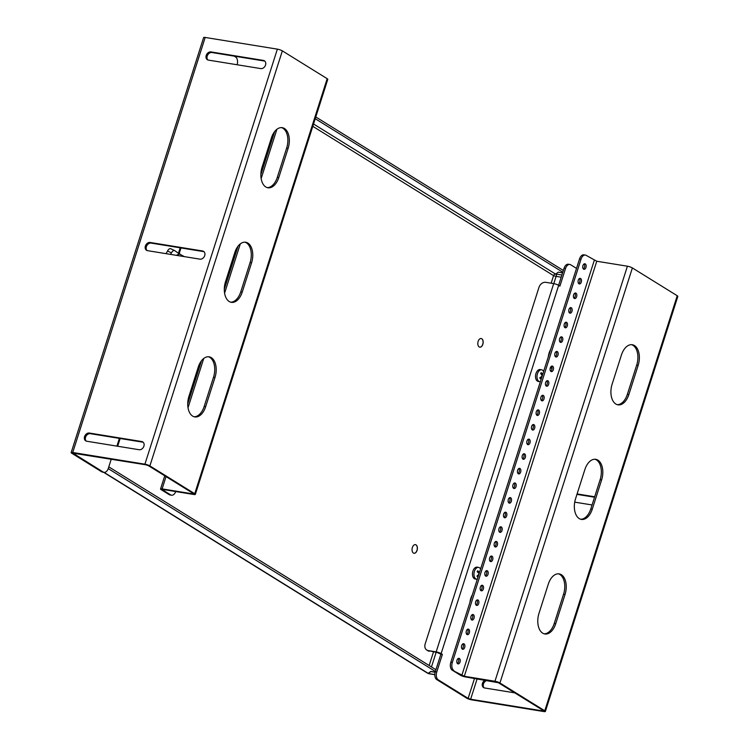 <?xml version="1.0" encoding="UTF-8"?>
<svg xmlns="http://www.w3.org/2000/svg" width="749" height="749" viewBox="0 0 749 749"><rect width="100%" height="100%" fill="white"/><g stroke="black" fill="none" stroke-linecap="round" stroke-linejoin="round"><path stroke-width="1.12" d="M482.843 344.297A4.382 2.621 99.2 0 0 481.195 338.52A4.382 2.621 99.2 0 0 478.152 341.385A4.382 2.621 99.2 0 0 479.8 347.162A4.382 2.621 99.2 0 0 482.843 344.297M479.744 347.152A4.382 2.621 99.2 0 0 482.74 344.278A4.382 2.621 99.2 0 0 481.148 338.511M417.062 550.412A4.382 2.621 99.2 0 0 415.414 544.635A4.382 2.621 99.2 0 0 412.371 547.51A4.382 2.621 99.2 0 0 414.019 553.277A4.382 2.621 99.2 0 0 417.062 550.412M413.972 553.268A4.382 2.621 99.2 0 0 416.959 550.393A4.382 2.621 99.2 0 0 415.367 544.626M553.792 283.628L556.067 276.493L553.577 275.632A1.873 1.461 121.8 0 1 555.627 274.115L558.267 272.159L562.583 272.851M561.89 275.014L555.805 274.022A1.873 1.123 -80.8 0 1 556.254 276.4L556.067 276.493M563.342 270.464L315.788 116.956M562.78 272.215L315.235 118.707M108.221 468.612L435.366 671.469M103.577 472.282L427.342 673.051A3.754 2.912 -58.2 0 0 428.203 673.37L430.853 671.413L435.169 672.115M108.792 466.861L435.927 669.718M435.132 672.256L430.928 671.572L428.409 673.229M434.813 674.68L428.831 673.707A3.754 2.247 -80.8 0 1 428.316 673.51L434.813 674.568M558.314 272.159L555.824 273.975M84.571 436.583A4.382 3.399 -58.2 0 0 85.723 440.861A4.382 3.399 -58.2 0 0 86.725 441.227L139.127 449.728A4.382 3.399 -58.2 0 0 143.649 446.825A4.382 3.399 -58.2 0 0 142.741 441.91A4.382 3.399 -58.2 0 0 141.739 441.536L89.337 433.044A4.382 3.399 -58.2 0 0 84.571 436.583M86.257 441.114A4.382 3.399 121.8 0 1 85.573 437.201A4.382 3.399 121.8 0 1 90.339 433.671L142.741 442.163A4.382 3.399 121.8 0 1 143.209 442.275M206.209 55.445A4.382 3.399 -58.2 0 0 207.361 59.723A4.382 3.399 -58.2 0 0 208.362 60.098L260.764 68.59A4.382 3.399 -58.2 0 0 265.286 65.687A4.382 3.399 -58.2 0 0 264.378 60.772A4.382 3.399 -58.2 0 0 263.376 60.407L210.975 51.915A4.382 3.399 -58.2 0 0 206.209 55.445M207.894 59.976A4.382 3.399 121.8 0 1 207.211 56.063A4.382 3.399 121.8 0 1 211.976 52.533L264.378 61.025A4.382 3.399 121.8 0 1 264.846 61.146M145.39 246.009A4.382 3.399 -58.2 0 0 146.542 250.297A4.382 3.399 -58.2 0 0 147.544 250.662L199.946 259.154A4.382 3.399 -58.2 0 0 204.468 256.252A4.382 3.399 -58.2 0 0 203.559 251.346A4.382 3.399 -58.2 0 0 202.558 250.971L150.156 242.479A4.382 3.399 -58.2 0 0 145.39 246.009M147.076 250.55A4.382 3.399 121.8 0 1 146.392 246.636A4.382 3.399 121.8 0 1 151.158 243.107L203.559 251.598A4.382 3.399 121.8 0 1 204.028 251.711M72.737 452.49L144.913 464.183L277.364 49.144L205.189 37.45L72.737 452.49A3.754 0.73 -162.3 0 0 71.164 452.593A3.754 0.73 -162.3 0 0 71.773 453.257L101.649 471.776L103.137 472.02A6.254 3.745 99.2 0 0 103.999 472.347A6.254 3.745 99.2 0 0 108.352 468.247L111.236 459.193M192.952 493.291L192.765 493.863L193.242 493.479L148.405 465.672L145.915 464.811L72.953 453.164L103.137 472.02M103.999 472.347L102.519 472.113A6.254 3.745 -80.8 0 1 101.649 471.776M237.115 64.76A6.254 3.745 99.2 0 0 235.589 56.98L234.24 56.147M71.164 452.593L203.625 37.553A3.754 0.73 17.7 0 1 205.189 37.45M277.364 49.144A3.754 0.73 17.7 0 1 282.345 50.876L327.182 78.682A3.754 0.73 17.7 0 1 327.79 79.338L195.339 494.377A3.754 0.73 -162.3 0 0 194.731 493.722L149.884 465.915A3.754 0.73 -162.3 0 0 144.913 464.183M215 377.449A15.635 9.363 99.2 0 0 209.14 356.824A15.635 9.363 99.2 0 0 198.27 367.066L188.945 396.296A15.635 9.363 99.2 0 0 194.806 416.921A15.635 9.363 99.2 0 0 205.675 406.67L215 377.449L213.521 377.206A15.635 9.363 99.2 0 0 208.391 356.749M288.131 148.293A15.635 9.363 99.2 0 0 282.27 127.676A15.635 9.363 99.2 0 0 271.4 137.919L262.075 167.149A15.635 9.363 99.2 0 0 267.936 187.774A15.635 9.363 99.2 0 0 278.806 177.522L288.131 148.293L286.652 148.059A15.635 9.363 99.2 0 0 281.521 127.602M251.561 262.871A15.635 9.363 99.2 0 0 245.7 242.245A15.635 9.363 99.2 0 0 234.83 252.497L225.505 281.727A15.635 9.363 99.2 0 0 231.366 302.343A15.635 9.363 99.2 0 0 242.236 292.101L251.561 262.871L250.082 262.627A15.635 9.363 99.2 0 0 244.951 242.18M194.075 416.753A15.635 9.363 99.2 0 0 204.187 406.435L213.521 377.206M267.206 187.606A15.635 9.363 99.2 0 0 277.317 177.288L286.652 148.059M230.636 302.175A15.635 9.363 99.2 0 0 240.757 291.857L250.082 262.627M170.669 494.883A6.254 3.745 99.2 0 0 171.54 495.211L170.051 494.967A6.254 3.745 -80.8 0 1 169.19 494.64L170.669 494.883L162.636 489.902L163.123 489.518L193.766 494.48A3.754 0.73 -162.3 0 0 195.339 494.377M192.765 493.863L162.112 488.891A3.754 0.73 -162.3 0 0 160.548 488.994A3.754 0.73 -162.3 0 0 161.157 489.659L169.19 494.64M171.54 495.211A6.254 3.745 99.2 0 0 175.725 491.559M550.665 349.409A12.508 7.49 99.2 0 0 549.12 352.938A12.508 7.49 99.2 0 0 548.277 356.917M550.515 367.356A12.508 7.49 99.2 0 0 552.004 368.733M469.923 602.43A12.508 7.49 -80.8 0 1 470.765 598.46A12.508 7.49 -80.8 0 1 472.319 594.921M484.154 687.854A4.382 3.399 121.8 0 1 483.47 683.94A4.382 3.399 121.8 0 1 487.093 680.438M485.174 680.129A4.382 3.399 -58.2 0 0 482.468 683.322A4.382 3.399 -58.2 0 0 483.62 687.601A4.382 3.399 -58.2 0 0 484.622 687.975L514.76 692.853M461.674 645.572A2.818 1.685 99.2 0 0 462.732 649.289A2.818 1.685 99.2 0 0 464.689 647.445A2.818 1.685 99.2 0 0 463.631 643.728A2.818 1.685 99.2 0 0 461.674 645.572M462.039 648.877A2.818 1.685 99.2 0 0 463.21 647.202A2.818 1.685 99.2 0 0 462.845 643.906M457.012 660.187A2.818 1.685 99.2 0 0 458.07 663.904A2.818 1.685 99.2 0 0 460.026 662.06A2.818 1.685 99.2 0 0 458.968 658.343A2.818 1.685 99.2 0 0 457.012 660.187M457.377 663.492A2.818 1.685 99.2 0 0 458.538 661.816A2.818 1.685 99.2 0 0 458.182 658.521M466.346 630.967A2.818 1.685 99.2 0 0 467.395 634.675A2.818 1.685 99.2 0 0 469.351 632.83A2.818 1.685 99.2 0 0 468.294 629.123A2.818 1.685 99.2 0 0 466.346 630.967M466.702 634.263A2.818 1.685 99.2 0 0 467.872 632.587A2.818 1.685 99.2 0 0 467.507 629.291M471.009 616.352A2.818 1.685 99.2 0 0 472.057 620.06A2.818 1.685 99.2 0 0 474.014 618.215A2.818 1.685 99.2 0 0 472.965 614.508A2.818 1.685 99.2 0 0 471.009 616.352M471.364 619.648A2.818 1.685 99.2 0 0 472.535 617.972A2.818 1.685 99.2 0 0 472.17 614.676M475.671 601.737A2.818 1.685 99.2 0 0 476.729 605.445A2.818 1.685 99.2 0 0 478.686 603.6A2.818 1.685 99.2 0 0 477.628 599.893A2.818 1.685 99.2 0 0 475.671 601.737M476.027 605.033A2.818 1.685 99.2 0 0 477.197 603.366A2.818 1.685 99.2 0 0 476.841 600.061M480.334 587.122A2.818 1.685 99.2 0 0 481.392 590.83A2.818 1.685 99.2 0 0 483.348 588.986A2.818 1.685 99.2 0 0 482.29 585.278A2.818 1.685 99.2 0 0 480.334 587.122M480.699 590.418A2.818 1.685 99.2 0 0 481.86 588.751A2.818 1.685 99.2 0 0 481.504 585.446M484.996 572.508A2.818 1.685 99.2 0 0 486.054 576.215A2.818 1.685 99.2 0 0 488.011 574.371A2.818 1.685 99.2 0 0 486.953 570.663A2.818 1.685 99.2 0 0 484.996 572.508M485.361 575.803A2.818 1.685 99.2 0 0 486.522 574.137A2.818 1.685 99.2 0 0 486.167 570.832M489.659 557.893A2.818 1.685 99.2 0 0 490.717 561.6A2.818 1.685 99.2 0 0 492.673 559.756A2.818 1.685 99.2 0 0 491.616 556.048A2.818 1.685 99.2 0 0 489.659 557.893M490.024 561.198A2.818 1.685 99.2 0 0 491.194 559.522A2.818 1.685 99.2 0 0 490.829 556.217M494.321 543.278A2.818 1.685 99.2 0 0 495.379 546.995A2.818 1.685 99.2 0 0 497.336 545.15A2.818 1.685 99.2 0 0 496.278 541.433A2.818 1.685 99.2 0 0 494.321 543.278M494.686 546.583A2.818 1.685 99.2 0 0 495.857 544.907A2.818 1.685 99.2 0 0 495.492 541.602M498.993 528.663A2.818 1.685 99.2 0 0 500.042 532.38A2.818 1.685 99.2 0 0 501.999 530.535A2.818 1.685 99.2 0 0 500.95 526.819A2.818 1.685 99.2 0 0 498.993 528.663M499.349 531.968A2.818 1.685 99.2 0 0 500.519 530.292A2.818 1.685 99.2 0 0 500.154 526.987M503.656 514.048A2.818 1.685 99.2 0 0 504.704 517.765A2.818 1.685 99.2 0 0 506.661 515.921A2.818 1.685 99.2 0 0 505.612 512.204A2.818 1.685 99.2 0 0 503.656 514.048M504.011 517.353A2.818 1.685 99.2 0 0 505.182 515.677A2.818 1.685 99.2 0 0 504.817 512.372M508.318 499.433A2.818 1.685 99.2 0 0 509.376 503.15A2.818 1.685 99.2 0 0 511.333 501.306A2.818 1.685 99.2 0 0 510.275 497.589A2.818 1.685 99.2 0 0 508.318 499.433M508.674 502.738A2.818 1.685 99.2 0 0 509.844 501.062A2.818 1.685 99.2 0 0 509.489 497.767M512.981 484.818A2.818 1.685 99.2 0 0 514.039 488.535A2.818 1.685 99.2 0 0 515.995 486.691A2.818 1.685 99.2 0 0 514.938 482.974A2.818 1.685 99.2 0 0 512.981 484.818M513.346 488.123A2.818 1.685 99.2 0 0 514.507 486.447A2.818 1.685 99.2 0 0 514.151 483.152M517.643 470.203A2.818 1.685 99.2 0 0 518.701 473.92A2.818 1.685 99.2 0 0 520.658 472.076A2.818 1.685 99.2 0 0 519.6 468.359A2.818 1.685 99.2 0 0 517.643 470.203M518.008 473.508A2.818 1.685 99.2 0 0 519.169 471.833A2.818 1.685 99.2 0 0 518.814 468.537M522.306 455.598A2.818 1.685 99.2 0 0 523.364 459.306A2.818 1.685 99.2 0 0 525.321 457.461A2.818 1.685 99.2 0 0 524.263 453.754A2.818 1.685 99.2 0 0 522.306 455.598M522.671 458.894A2.818 1.685 99.2 0 0 523.841 457.218A2.818 1.685 99.2 0 0 523.476 453.922M526.968 440.983A2.818 1.685 99.2 0 0 528.026 444.691A2.818 1.685 99.2 0 0 529.983 442.846A2.818 1.685 99.2 0 0 528.925 439.139A2.818 1.685 99.2 0 0 526.968 440.983M527.333 444.279A2.818 1.685 99.2 0 0 528.504 442.603A2.818 1.685 99.2 0 0 528.139 439.307M531.64 426.368A2.818 1.685 99.2 0 0 532.689 430.076A2.818 1.685 99.2 0 0 534.646 428.231A2.818 1.685 99.2 0 0 533.597 424.524A2.818 1.685 99.2 0 0 531.64 426.368M531.996 429.664A2.818 1.685 99.2 0 0 533.166 427.997A2.818 1.685 99.2 0 0 532.801 424.692M536.303 411.753A2.818 1.685 99.2 0 0 537.361 415.461A2.818 1.685 99.2 0 0 539.308 413.617A2.818 1.685 99.2 0 0 538.259 409.909A2.818 1.685 99.2 0 0 536.303 411.753M536.659 415.049A2.818 1.685 99.2 0 0 537.829 413.382A2.818 1.685 99.2 0 0 537.464 410.077M540.965 397.139A2.818 1.685 99.2 0 0 542.023 400.846A2.818 1.685 99.2 0 0 543.98 399.002A2.818 1.685 99.2 0 0 542.922 395.294A2.818 1.685 99.2 0 0 540.965 397.139M541.33 400.434A2.818 1.685 99.2 0 0 542.491 398.768A2.818 1.685 99.2 0 0 542.136 395.463M545.628 382.524A2.818 1.685 99.2 0 0 546.686 386.231A2.818 1.685 99.2 0 0 548.643 384.387A2.818 1.685 99.2 0 0 547.585 380.679A2.818 1.685 99.2 0 0 545.628 382.524M545.993 385.829A2.818 1.685 99.2 0 0 547.154 384.153A2.818 1.685 99.2 0 0 546.798 380.848M550.29 367.909A2.818 1.685 99.2 0 0 551.348 371.626A2.818 1.685 99.2 0 0 553.305 369.781A2.818 1.685 99.2 0 0 552.247 366.064A2.818 1.685 99.2 0 0 550.29 367.909M550.655 371.214A2.818 1.685 99.2 0 0 551.826 369.538A2.818 1.685 99.2 0 0 551.461 366.233M554.953 353.294A2.818 1.685 99.2 0 0 556.011 357.011A2.818 1.685 99.2 0 0 557.968 355.166A2.818 1.685 99.2 0 0 556.91 351.45A2.818 1.685 99.2 0 0 554.953 353.294M555.318 356.599A2.818 1.685 99.2 0 0 556.488 354.923A2.818 1.685 99.2 0 0 556.123 351.618M559.625 338.679A2.818 1.685 99.2 0 0 560.673 342.396A2.818 1.685 99.2 0 0 562.63 340.552A2.818 1.685 99.2 0 0 561.572 336.835A2.818 1.685 99.2 0 0 559.625 338.679M559.98 341.984A2.818 1.685 99.2 0 0 561.151 340.308A2.818 1.685 99.2 0 0 560.786 337.013M564.287 324.064A2.818 1.685 99.2 0 0 565.336 327.781A2.818 1.685 99.2 0 0 567.293 325.937A2.818 1.685 99.2 0 0 566.244 322.22A2.818 1.685 99.2 0 0 564.287 324.064M564.643 327.369A2.818 1.685 99.2 0 0 565.813 325.693A2.818 1.685 99.2 0 0 565.448 322.398M568.95 309.449A2.818 1.685 99.2 0 0 570.008 313.166A2.818 1.685 99.2 0 0 571.964 311.322A2.818 1.685 99.2 0 0 570.907 307.605A2.818 1.685 99.2 0 0 568.95 309.449M569.306 312.754A2.818 1.685 99.2 0 0 570.476 311.078A2.818 1.685 99.2 0 0 570.12 307.783M573.612 294.844A2.818 1.685 99.2 0 0 574.67 298.551A2.818 1.685 99.2 0 0 576.627 296.707A2.818 1.685 99.2 0 0 575.569 292.999A2.818 1.685 99.2 0 0 573.612 294.844M573.977 298.139A2.818 1.685 99.2 0 0 575.138 296.464A2.818 1.685 99.2 0 0 574.783 293.168M578.275 280.229A2.818 1.685 99.2 0 0 579.333 283.937A2.818 1.685 99.2 0 0 581.29 282.092A2.818 1.685 99.2 0 0 580.232 278.385A2.818 1.685 99.2 0 0 578.275 280.229M578.64 283.525A2.818 1.685 99.2 0 0 579.801 281.849A2.818 1.685 99.2 0 0 579.445 278.553M582.937 265.614A2.818 1.685 99.2 0 0 583.995 269.322A2.818 1.685 99.2 0 0 585.952 267.477A2.818 1.685 99.2 0 0 584.894 263.77A2.818 1.685 99.2 0 0 582.937 265.614M583.302 268.91A2.818 1.685 99.2 0 0 584.473 267.243A2.818 1.685 99.2 0 0 584.108 263.938M576.524 268.395L570.719 264.8A6.254 3.745 99.2 0 0 569.858 264.472A6.254 3.745 99.2 0 0 565.504 268.573L564.025 268.329A6.254 3.745 -80.8 0 1 568.369 264.228L569.858 264.472M565.504 268.573L559.915 286.109L558.67 285.332L441.133 653.605L442.378 654.383L436.779 671.919A6.254 3.745 99.2 0 0 438.268 679.839L436.779 679.596L466.655 698.124A3.754 0.73 -162.3 0 0 471.636 699.856L543.811 711.55A3.754 0.73 -162.3 0 0 545.375 711.447A3.754 0.73 -162.3 0 0 544.766 710.782L499.929 682.976A3.754 0.73 -162.3 0 0 494.949 681.253L464.305 676.281L452.302 670.205A6.254 3.745 -80.8 0 1 450.814 662.285L579.539 258.929A6.254 3.745 -80.8 0 1 583.892 254.838L585.372 255.072A6.254 3.745 99.2 0 0 581.027 259.173L579.539 258.929M436.779 679.596A6.254 3.745 -80.8 0 1 435.3 671.675L436.779 671.919M558.67 285.332A3.754 0.73 -162.3 0 0 553.689 283.609L545.778 282.326A6.254 4.859 -58.2 0 0 538.971 287.373L425.17 643.953A6.254 4.859 -58.2 0 0 426.818 650.076A6.254 4.859 -58.2 0 0 428.25 650.6L437.163 652.51L440.899 654.139L435.3 671.675M558.604 285.303L564.025 268.329M438.268 679.839L468.144 698.368L470.625 699.229L477.141 678.828M441.133 653.605A3.754 0.73 -162.3 0 0 436.161 651.883L428.25 650.6M429.252 651.227A6.254 4.859 121.8 0 1 427.819 650.694L426.818 650.076M542.988 710.361L542.81 710.932L470.625 699.229M574.717 502.148L592.056 504.957M594.669 496.774L577.095 493.928M576.955 494.368L594.528 497.214M542.81 710.932L543.287 710.548L498.441 682.742L465.307 676.909A3.754 0.73 -162.3 0 1 460.335 675.186L452.302 670.205M585.372 255.072A6.254 3.745 99.2 0 1 586.242 255.4L596.756 261.242L627.409 266.213A3.754 0.73 17.7 0 1 632.381 267.936L677.227 295.743A3.754 0.73 17.7 0 1 677.836 296.407L545.375 711.447M612.111 384.218A15.635 9.363 99.2 0 0 617.972 404.834A15.635 9.363 99.2 0 0 628.842 394.592L638.167 365.362A15.635 9.363 99.2 0 0 632.306 344.737A15.635 9.363 99.2 0 0 621.436 354.989L612.111 384.218M538.98 613.365A15.635 9.363 99.2 0 0 544.841 633.982A15.635 9.363 99.2 0 0 555.711 623.739L565.036 594.509A15.635 9.363 99.2 0 0 559.175 573.884A15.635 9.363 99.2 0 0 548.305 584.136L538.98 613.365M575.541 498.787A15.635 9.363 99.2 0 0 581.411 519.413A15.635 9.363 99.2 0 0 592.281 509.161L601.606 479.94A15.635 9.363 99.2 0 0 595.745 459.315A15.635 9.363 99.2 0 0 584.875 469.557L575.541 498.787M617.242 404.666A15.635 9.363 99.2 0 0 627.362 394.349L636.687 365.119A15.635 9.363 99.2 0 0 631.557 344.671M544.111 633.813A15.635 9.363 99.2 0 0 554.232 623.496L563.557 594.266A15.635 9.363 99.2 0 0 558.426 573.818M580.681 519.244A15.635 9.363 99.2 0 0 590.792 508.927L600.127 479.697A15.635 9.363 99.2 0 0 594.987 459.24M450.814 662.285L452.302 662.519L581.027 259.173M452.302 662.519A6.254 3.745 99.2 0 0 453.782 670.439M442.378 654.383L440.899 654.139M176.315 255.325L179.414 253.958L174.742 250.653A3.754 1.891 115.4 0 0 174.592 250.569A3.754 1.891 115.4 0 0 171.427 252.853L170.603 254.398M171.427 252.853L167.523 250.999A3.754 1.891 -64.6 0 1 170.688 248.715A3.754 1.891 -64.6 0 1 170.828 248.79M167.523 250.999L166.1 253.668M179.414 253.958L184.32 256.626M176.567 255.372L179.91 253.892L179.142 253.761M480.577 569.034A6.001 3.595 99.2 0 0 480.352 568.66A6.001 3.595 99.2 0 0 478.583 567.396L477.094 567.152A6.001 3.595 99.2 0 0 473.003 570.85A6.001 3.595 99.2 0 0 473.396 577.741A6.001 3.595 99.2 0 0 475.175 579.005L476.654 579.249A6.001 3.595 99.2 0 0 477.319 579.249M478.583 567.396A6.001 3.595 99.2 0 0 475.156 569.615A6.001 3.595 99.2 0 0 474.885 577.985A6.001 3.595 99.2 0 0 476.654 579.249M479.088 573.706A8.155 3.548 -149.6 0 0 477.132 571.702A7.265 4.878 -33.6 0 0 477.441 571.225A7.265 4.878 -33.6 0 0 477.703 570.738A8.155 3.548 -149.6 0 1 479.472 572.498M478.33 576.084A8.155 5.477 146.4 0 1 477.497 576.833A7.265 3.165 -149.6 0 0 476.991 576.065A8.155 5.477 146.4 0 0 479.032 573.865M477.572 572.086L477.684 570.775M477.478 575.635L477.478 576.805M479.397 572.732L478.021 572.508M543.634 371.448A6.001 3.595 99.2 0 0 541.639 369.809L540.151 369.566A6.001 3.595 99.2 0 0 537.464 370.783A6.001 3.595 99.2 0 0 535.535 377.14A6.001 3.595 99.2 0 0 538.231 381.419L539.711 381.662A6.001 3.595 99.2 0 0 540.375 381.672M541.639 369.809A6.001 3.595 99.2 0 0 538.943 371.017A6.001 3.595 99.2 0 0 537.426 379.378A6.001 3.595 99.2 0 0 539.711 381.662M541.621 377.749A8.155 4.466 159.9 0 1 540.16 378.713A7.265 4.241 -138.2 0 0 540.001 378.226A7.265 4.241 -138.2 0 0 539.804 377.73A8.155 4.466 159.9 0 0 542.192 375.951A8.155 4.756 -138.2 0 0 540.591 373.386A7.265 3.979 -20.1 0 0 541.265 372.627A8.155 4.756 -138.2 0 1 542.613 374.65M541.92 376.831L541.302 376.738M540.301 377.43L540.151 378.676M541.92 375.38L542.416 375.127M540.956 373.854L541.246 372.656M542.463 375.127L541.714 375.006M312.801 126.319L553.577 275.632L551.161 283.197M433.493 651.911L429.149 665.515M561.198 277.205L556.254 276.4M555.627 274.115L313.541 123.997M104.045 472.357L428.203 673.37M431.461 666.947L436.124 652.342M116.9 446.123L119.372 438.371M178.449 253.274L180.191 247.807M282.345 50.876L149.884 465.915M327.182 78.682L194.731 493.722M162.112 488.891L166.035 476.607M188.018 407.728L203.747 358.462M224.588 293.159L240.307 243.884M261.148 178.58L276.877 129.315M203.559 251.598L202.558 250.971M151.158 243.107L150.156 242.479M264.378 61.025L263.376 60.407M211.976 52.533L210.975 51.915M142.741 442.163L141.739 441.536M90.339 433.671L89.337 433.044M240.757 291.857L242.236 292.101M277.317 177.288L278.806 177.522M204.187 406.435L205.675 406.67M474.51 678.397L468.144 698.368M553.689 283.609L436.161 651.883M544.766 710.782L677.227 295.743M499.929 682.976L632.381 267.936M627.409 266.213L494.949 681.253M596.756 261.242L464.305 676.281M594.266 260.38L461.815 675.42M590.792 508.927L592.281 509.161M600.127 479.697L601.606 479.94M554.232 623.496L555.711 623.739M563.557 594.266L565.036 594.509M627.362 394.349L628.842 394.592M636.687 365.119L638.167 365.362M180.968 247.938L179.114 253.742M120.149 438.502L117.677 446.245M160.548 488.994L164.752 475.812M187.727 403.833L201.472 360.775M224.297 289.254L238.032 246.196M260.858 174.686L274.602 131.627M174.592 250.569L170.688 248.715M179.442 253.808L178.477 253.508"/></g></svg>
